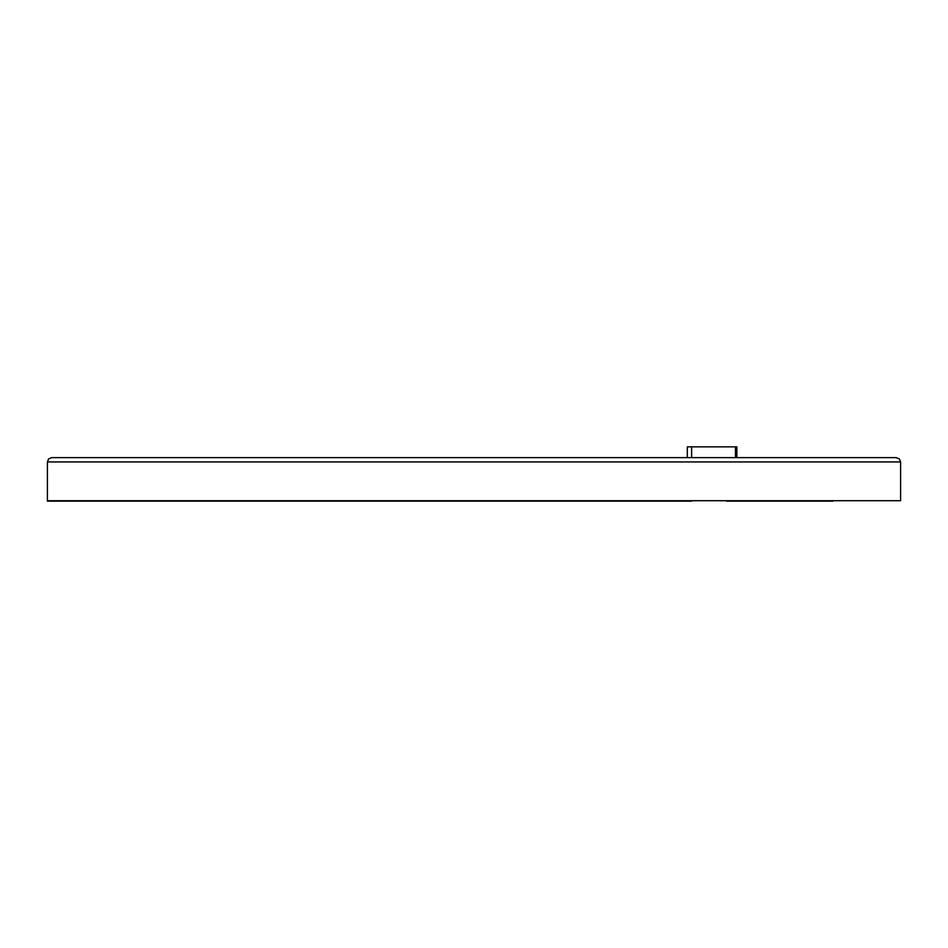 <?xml version="1.0" encoding="UTF-8"?>
<svg xmlns="http://www.w3.org/2000/svg" width="948" height="948" viewBox="0 0 948 948"><rect width="100%" height="100%" fill="white"/><g stroke="black" fill="none" stroke-linecap="round" stroke-linejoin="round"><path stroke-width="1.42" d="M47.4 461.937L48.632 458.915L51.713 457.623L896.287 457.623L899.368 458.915L900.6 461.937L900.6 500.722L47.4 500.722L47.4 461.937L900.6 461.937M736.857 457.623L736.857 446.852L687.3 446.852L687.3 457.623M735.47 457.623L735.47 446.852M474 501.148L47.4 501.148L474 501.148M691.613 501.148L237 501.148L691.613 501.148M737.817 501.148L808.964 501.148L737.817 501.148M726.654 501.148L763.602 501.148L726.654 501.148M313.136 501.148L365.561 501.148L313.136 501.148M278.108 501.148L188.569 501.148L278.108 501.148M163.814 501.148L120.266 501.148L163.814 501.148M193.392 501.148L124.461 501.148L193.392 501.148M263.295 501.148L314.215 501.148L263.295 501.148M343.117 501.148L303.336 501.148L343.117 501.148M734.345 501.148L814.569 501.148L734.345 501.148M750.33 501.148L832.901 501.148L750.33 501.148M747.652 501.148L828.434 501.148L747.652 501.148M760.415 501.148L818.456 501.148L760.415 501.148M691.613 457.623L691.613 446.852"/></g></svg>
